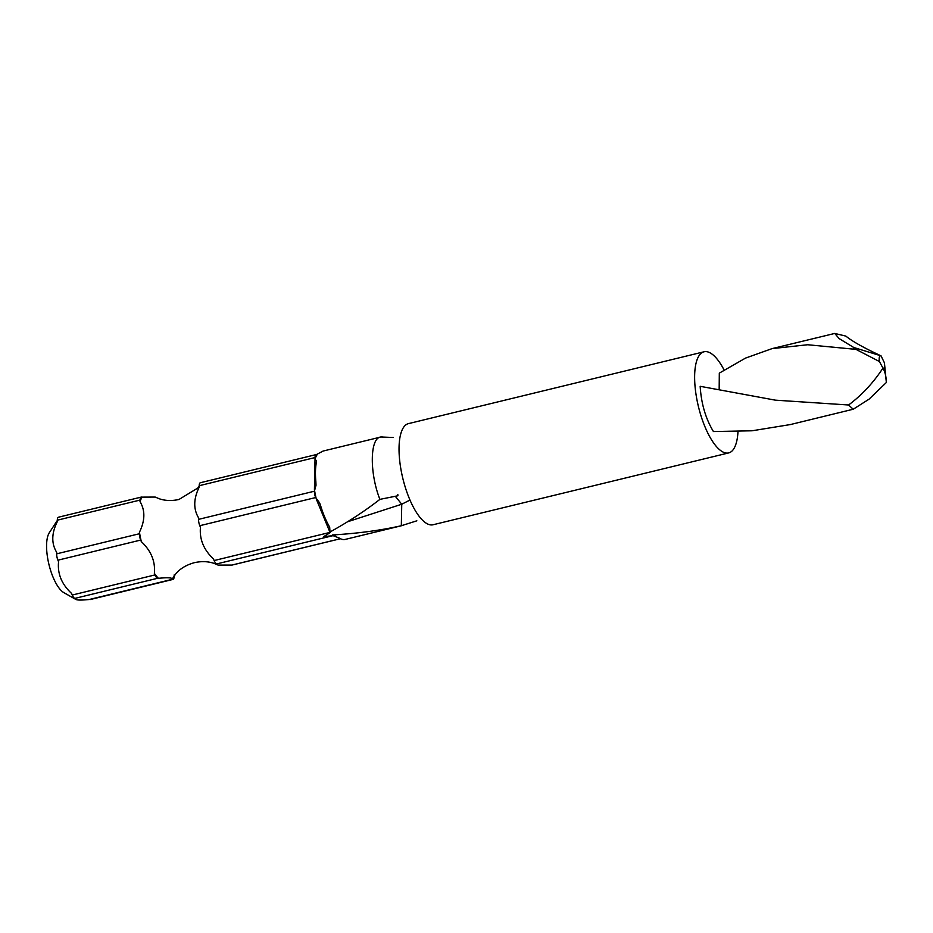 <?xml version="1.0" encoding="UTF-8"?>
<svg xmlns="http://www.w3.org/2000/svg" width="933" height="933" viewBox="0 0 933 933"><rect width="100%" height="100%" fill="white"/><g stroke="black" fill="none" stroke-linecap="round" stroke-linejoin="round"><path stroke-width="1.4" d="M155.018 574.915A6.508 2.309 -103.7 0 0 156.359 577.305A6.508 2.309 -103.7 0 0 157.724 578.25L158.4 578.308A45.542 16.129 -103.7 0 1 156.382 576.034A45.542 16.129 -103.7 0 1 154.365 573.34L155.018 574.915L72.249 595.032L71.596 593.446C61.695 584.268 57.345 573.702 58.569 561.759L57.916 560.185A6.508 2.309 -103.7 0 1 56.656 553.84L56.68 552.324C51.303 543.496 51.502 533.291 57.275 521.722L57.298 520.194A6.508 2.309 -103.7 0 1 58.476 517.209L141.245 497.091A6.508 2.309 -103.7 0 1 141.513 497.079L142.189 497.126A45.542 16.129 -103.7 0 0 140.032 501.604C145.291 510.444 145.105 520.637 139.449 532.207L139.425 533.734L56.656 553.84M139.425 533.734A6.508 2.309 -103.7 0 0 140.685 540.067L141.338 541.653C151.123 550.843 155.461 561.409 154.365 573.34M141.338 541.653A45.542 16.129 -103.7 0 1 139.449 532.207M199.172 486.186L197.714 488.087L178.984 499.47C171.847 501.044 165.304 500.811 159.356 498.793L155.205 497.067L142.189 497.126M340.382 538.703L231.816 565.083L218.124 565.095L213.972 563.357C208.024 561.339 201.493 561.118 194.344 562.681C186.18 564.966 179.929 568.757 175.614 574.075L172.792 578.157A45.542 16.129 -103.7 0 1 172.022 579.393L89.253 599.511C79.153 600.502 74.617 600.141 75.643 598.415L74.967 598.368A6.508 2.309 -103.7 0 1 73.59 597.423A6.508 2.309 -103.7 0 1 72.249 595.032M158.4 578.308C168.383 577.34 172.92 577.702 172.022 579.393M724.113 370.028A52.038 18.427 76.3 0 0 706.409 351.636A52.038 18.427 76.3 0 0 704.077 351.776L408.479 423.617A52.038 18.427 76.3 0 0 402.123 475.352A52.038 18.427 76.3 0 0 430.719 524.906A52.038 18.427 76.3 0 0 433.064 524.754L728.65 452.925A52.038 18.427 76.3 0 0 737.98 431.652M704.077 351.776A52.038 18.427 76.3 0 0 697.721 403.522A52.038 18.427 76.3 0 0 726.317 453.065A52.038 18.427 76.3 0 0 728.65 452.925M380.454 437.122L323.704 450.907A45.542 16.129 76.3 0 0 321.862 451.712L316.497 454.546A6.508 2.309 76.3 0 0 316.229 454.569A6.508 2.309 76.3 0 0 315.051 457.555L315.027 459.083L316.485 460.96L316.182 463.503A45.542 16.129 76.3 0 0 315.844 481.44L316.019 485.23L314.409 491.201A6.508 2.309 76.3 0 0 315.681 497.546L319.622 502.922L320.812 506.316A45.542 16.129 76.3 0 0 328.439 524.882L329.711 527.437L330.002 532.393A6.508 2.309 76.3 0 0 330.119 532.673L323.658 536.65L332.591 535.705A6.508 2.309 76.3 0 0 332.719 535.729L333.396 535.775A45.542 16.129 -103.7 0 1 332.603 534.947L332.591 535.705M200.63 482.711A6.508 2.309 76.3 0 0 200.362 482.734A6.508 2.309 76.3 0 0 199.184 485.708L199.161 487.236C193.504 498.805 193.306 508.998 198.566 517.838L198.542 519.366A6.508 2.309 76.3 0 0 199.802 525.699L200.455 527.285C199.359 539.204 203.697 549.77 213.482 558.972L214.135 560.546A6.508 2.309 76.3 0 0 215.476 562.937A6.508 2.309 76.3 0 0 216.841 563.882L218.124 565.095M75.643 598.415L75.97 599.511L63.91 592.677A32.527 11.523 -103.7 0 1 59.63 588.805A32.527 11.523 -103.7 0 1 47.886 559.497A32.527 11.523 -103.7 0 1 49.332 532.685L57.298 520.497M397.423 494.478L397.901 495.761L379.894 499.365C364.803 511.097 348.219 521.944 330.142 531.915A45.542 16.129 -103.7 0 1 329.349 530.807L316.322 499.12A45.542 16.129 -103.7 0 1 314.433 489.685L315.027 459.083A45.542 16.129 -103.7 0 1 317.185 454.604M382.064 436.737L380.466 437.122M393.178 437.495L381.096 436.994C369.923 437.169 369.27 472.425 379.894 499.365M332.603 534.947C357.596 533.478 380.512 530.411 401.33 525.734L416.841 520.812M409.972 500.041L401.75 504.228L401.33 525.734L403.511 525.232M347.519 521.78L401.75 504.228L395.359 496.368M397.901 495.761L397.808 494.537M330.119 532.673L330.142 531.915M335.192 535.927L334.201 535.729M333.396 535.775L339.087 537.968A45.542 16.129 76.3 0 0 345.21 539.414L401.971 525.617M172.698 579.451A6.508 2.309 -103.7 0 0 172.967 579.428A6.508 2.309 -103.7 0 0 174.144 576.442L174.179 574.915M141.245 497.091A6.508 2.309 -103.7 0 0 140.067 500.076L140.032 501.604M853.217 409.237L790.368 424.562L752.045 430.789L713.418 431.547C705.64 418.649 701.231 403.569 700.17 386.309L775.405 400.164L848.575 404.992L853.217 409.237L869.055 399.172L886.35 382.507C886.233 376.85 885.16 372.174 883.131 368.465L879.411 361.526L856.004 349.385L853.8 349.164L853.753 347.496L881.032 355.846L884.367 362.715A6.508 2.309 -103.7 0 1 884.507 363.648A6.508 2.309 -103.7 0 1 883.131 368.465M853.8 349.164L807.663 344.744L772.081 348.615L745.549 358.085L719.308 373.142L719.168 389.761M884.507 363.648L886.35 382.507M772.081 348.615L834.743 333.443L845.869 336.102C852.016 341.198 863.725 347.776 881.032 355.846M834.743 333.443L839.129 338.574L853.753 347.496M879.411 361.526A6.508 2.309 -103.7 0 1 880.647 355.788M848.575 404.992C861.73 395.207 873.125 383.008 882.758 368.395M332.719 535.729L216.841 563.882M157.724 578.25L74.967 598.368M330.002 532.393L214.135 560.546M315.681 497.546L199.802 525.699M314.409 491.201L198.542 519.366M315.051 457.555L199.184 485.708M140.685 540.067L57.916 560.185M140.067 500.076L57.298 520.194M340.44 538.726L232.084 565.06M316.229 454.569L200.362 482.734M172.967 579.428L90.209 599.546"/></g></svg>
